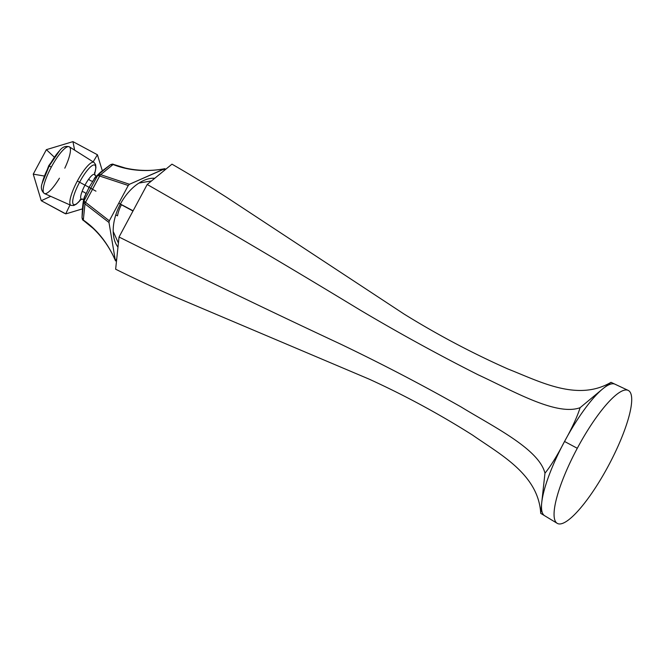 <?xml version="1.0" encoding="UTF-8"?>
<svg xmlns="http://www.w3.org/2000/svg" width="665" height="665" viewBox="0 0 665 665"><rect width="100%" height="100%" fill="white"/><g stroke="black" fill="none" stroke-linecap="round" stroke-linejoin="round"><path stroke-width="1" d="M557.137 523.288L544.593 515.699A74.58 17.664 -61.9 0 1 541.726 502.682L540.728 513.363C538.492 474.552 500.454 454.586 472.607 435.126C439.407 414.112 404.919 395.459 369.158 379.141L173.914 296.432L369.158 379.141C404.919 395.459 439.407 414.112 472.607 435.126C500.454 454.586 538.492 474.552 540.728 513.363L541.726 502.682A74.58 17.664 -61.9 0 1 564.535 441.469L577.287 448.285A75.353 17.847 118.1 0 0 557.137 523.288A75.353 17.847 118.1 0 0 608.483 465.633A75.353 17.847 118.1 0 0 628.234 390.413A75.353 17.847 118.1 0 0 577.287 448.285L564.535 441.469C557.411 455.334 550.894 465.916 544.968 473.197L541.726 502.682A74.58 17.664 -61.9 0 1 564.535 441.469C572.149 427.853 577.336 416.589 580.096 407.687C556.422 416.365 512.565 390.646 478.268 374.861C438.493 354.802 398.934 333.099 359.599 309.74C289.067 266.865 218.27 225.111 147.206 184.488L119.043 237.014C192.26 273.614 266.266 309.391 341.054 344.329C382.292 364.121 422.3 384.985 461.069 406.938C493.247 426.681 538.966 448.917 544.968 473.197C550.894 465.916 557.411 455.334 564.535 441.469A74.58 17.664 -61.9 0 1 602.773 388.834L610.985 382.342C577.403 401.984 539.681 381.419 508.035 369.042C472.125 353.073 437.47 334.744 404.054 314.046L226.94 197.53C207.921 185.435 189.6 174.313 171.969 164.164L147.206 184.488C218.27 225.111 289.067 266.865 359.599 309.74C398.934 333.099 438.493 354.802 478.268 374.861C512.565 390.646 556.422 416.365 580.096 407.687L602.773 388.834A74.58 17.664 -61.9 0 1 614.959 384.187L628.234 390.413M540.778 513.388L544.593 515.699A74.58 17.664 -61.9 0 1 541.726 502.682L544.968 473.197C538.966 448.917 493.247 426.681 461.069 406.938C422.3 384.985 382.292 364.121 341.054 344.329C266.266 309.391 192.26 273.614 119.043 237.014L147.206 184.488L171.969 164.164C189.6 174.313 207.921 185.435 226.94 197.53L404.054 314.046C437.47 334.744 472.125 353.073 508.035 369.042C539.681 381.419 577.403 401.984 610.985 382.342L602.773 388.834A74.58 17.664 -61.9 0 1 614.959 384.187L611.077 382.367M608.483 465.633A75.353 17.847 118.1 0 0 628.492 390.546A75.353 17.847 118.1 0 0 577.287 448.285A75.353 17.847 118.1 0 0 557.27 523.372A75.353 17.847 118.1 0 0 608.483 465.633M602.773 388.834L580.096 407.687C577.336 416.589 572.149 427.853 564.535 441.469A74.58 17.664 -61.9 0 1 602.773 388.834M119.043 237.014L115.644 269.217C133.864 278.253 153.291 287.322 173.914 296.432C153.291 287.322 133.864 278.253 115.644 269.217L119.043 237.014M115.785 214.886L117.489 215.817A38.42 37.323 -60.9 0 1 121.437 204.77L132.983 211.021M133.1 210.797L118.761 203.191L133.1 210.797M154.779 178.27A40.507 24.771 118 0 0 120.407 204.022A40.507 24.771 118 0 0 117.971 247.156A40.507 24.771 118 0 1 120.407 204.022A40.507 24.771 118 0 1 154.779 178.27M163.848 170.83L164.995 168.686L164.962 169.916L164.995 168.686L163.848 170.83M115.544 260.913L115.303 260.206L115.544 260.913L116.599 260.173L115.544 260.913L116.757 258.652L115.544 260.913L115.303 260.206L108.985 222.492L109.318 220.813L128.262 185.485L129.476 184.272L164.995 168.686M115.303 260.206C107.622 242.9 96.965 229.516 83.316 220.057A1.962 0.466 125.3 0 0 83.358 220.373A1.962 0.466 -54.7 0 1 83.316 220.057L84.979 203.922L108.985 222.492L109.318 220.813L85.544 202.301L99.625 176.034L128.262 185.485L129.476 184.272L100.664 174.671L113.092 164.521C128.553 170.622 145.61 172.077 164.272 168.868L129.476 184.272L100.664 174.671A1.962 0.665 114.4 0 0 99.667 176.05L128.262 185.485L109.318 220.813L85.577 202.318A1.962 0.665 121.8 0 0 84.979 203.922L108.985 222.492L115.303 260.206C107.622 242.9 96.965 229.516 83.316 220.057L84.979 203.922L83.657 201.844L82.028 217.605L83.316 220.057L82.019 217.605L83.657 201.844L84.896 203.864A1.962 0.665 -55.8 0 1 85.544 202.301L99.667 176.05A1.962 0.665 -65.6 0 1 100.664 174.671L113.092 164.521C128.553 170.622 145.61 172.077 164.272 168.868M94.763 177.779L100.481 172.218L110.332 164.804L98.196 174.729L110.332 164.812L109.284 165.568L110.332 164.812L113.092 164.521L110.332 164.804C112.036 164.056 113.05 163.914 113.374 164.38A1.962 0.457 110.9 0 0 113.092 164.521A1.962 0.457 -69.1 0 1 113.374 164.38L125.344 168.054C138.362 170.98 151.504 171.196 164.762 168.711M83.724 220.281A1.962 0.466 -54.7 0 1 83.358 220.373C82.726 220.281 82.285 219.359 82.019 217.605L82.078 216.3C82.526 204.554 83.424 200.564 83.856 198.769L89.077 187.322L92.418 189.076L90.764 188.195L97.672 175.435L90.764 188.195L84.97 185.153A14.056 3.325 -61.9 0 1 88.686 179.176A14.056 3.325 -61.9 0 1 94.53 174.38A14.056 3.325 -61.9 0 1 94.995 175.011L95.96 176.092A3.275 3.184 119.1 0 1 94.53 174.38A3.275 3.184 -60.9 0 0 95.96 176.092L96.159 176.192M100.573 174.629L100.573 174.629A1.962 0.657 112.1 0 0 99.625 176.034A1.962 0.657 -67.9 0 1 100.573 174.629L98.196 174.729A1.962 1.538 59.2 0 0 97.738 175.435L99.625 176.034L97.672 175.435L94.472 178.195L97.738 175.435A1.962 1.538 -120.8 0 1 98.196 174.729L98.196 174.729M83.956 201.005L90.764 188.195L83.956 201.005L85.544 202.301L83.99 201.063A1.962 1.546 177 0 0 83.657 201.844A1.962 1.546 -3 0 1 83.99 201.063L83.956 201.005A1.962 1.638 176.3 0 0 83.657 201.794L83.848 198.802L83.657 201.794A1.962 1.638 -3.7 0 1 83.956 201.005L84.455 196.873L83.956 201.005M82.086 216.15L82.028 217.605M81.005 198.96L79.734 200.223L82.053 199.209A14.056 3.325 -61.9 0 1 81.238 199.159A3.275 3.184 119.1 0 1 83.549 199.45A3.275 3.184 -60.9 0 0 81.238 199.159A14.056 3.325 -61.9 0 1 82.044 191.562A14.056 3.325 -61.9 0 1 84.97 185.153L89.226 187.422M95.951 191.154L90.789 188.386L95.951 191.154M98.154 174.754A1.962 1.638 59.8 0 0 97.672 175.435A1.962 1.638 -120.2 0 1 98.154 174.754M93.491 180.423L94.472 178.187M92.626 181.154A3.275 1.604 36 0 1 88.686 179.176A3.275 1.604 -144 0 0 92.626 181.154M89.168 187.389L84.455 196.873M85.885 193.739A3.275 1.579 20.4 0 0 82.044 191.562A3.275 1.579 -159.6 0 1 85.885 193.739M83.699 199.542L82.053 199.209A14.056 3.325 -61.9 0 1 81.238 199.159A14.056 3.325 -61.9 0 1 82.044 191.562A14.056 3.325 -61.9 0 1 84.97 185.153L79.584 182.227A22.361 5.295 118.1 0 0 72.693 202.368A22.361 5.295 118.1 0 0 80.789 199.65A22.361 5.295 118.1 0 1 72.693 202.368A22.361 5.295 118.1 0 1 79.584 182.227L84.97 185.153A14.056 3.325 -61.9 0 1 88.686 179.176A14.056 3.325 -61.9 0 1 94.53 174.38A14.056 3.325 -61.9 0 1 94.995 175.011L94.555 172.518M94.663 173.723A22.361 5.295 118.1 0 0 92.46 165.46A22.361 5.295 118.1 0 0 79.584 182.227L77.348 181.021A24.389 5.777 -61.9 0 1 93.981 162.376A24.389 5.777 118.1 0 0 77.348 181.021A24.389 5.777 118.1 0 0 70.98 205.377A24.389 5.777 -61.9 0 1 77.348 181.021L79.584 182.227A22.361 5.295 118.1 0 1 92.46 165.46A22.361 5.295 118.1 0 1 94.663 173.723M80.881 199.608L76.4 204.105L73.724 205.518L70.98 205.377L44.405 193.532A26.475 6.268 -61.9 0 1 51.321 167.09A26.475 6.268 -61.9 0 1 69.384 146.849A26.475 6.268 118.1 0 0 51.321 167.09A26.475 6.268 118.1 0 0 44.405 193.532A26.475 6.268 118.1 0 0 59.426 178.195M64.804 168.187A26.475 6.268 118.1 0 0 69.384 146.849C65.602 145.718 62.377 146.957 59.684 150.581L48.728 165.743L42.128 183.39A24.563 5.819 -61.9 0 1 49.168 165.951L51.321 167.09L49.168 165.951A24.563 5.819 -61.9 0 1 59.684 150.581L49.168 165.951L48.728 165.743L49.168 165.951L42.128 183.39C40.615 187.646 41.371 191.03 44.405 193.532M74.621 150.157L72.951 141.628L46.375 149.658L54.222 157.073L46.375 149.658L33.25 174.139L41.263 200.722L65.727 213.839L70.008 204.945L65.727 213.839L67.456 213.407L65.727 213.839L64.04 213.066L41.263 200.722L50.698 196.333L41.263 200.722L33.25 174.139L44.231 176.017L33.25 174.139L46.375 149.658L72.951 141.628L97.414 154.754L93.158 161.853L97.414 154.754L102.319 170.747L97.414 154.754L72.951 141.628L74.621 150.157M82.468 208.868L67.456 213.407L82.468 208.868M84.28 197.322L83.848 198.802M84.979 203.922A1.962 0.665 -58.2 0 1 85.577 202.318L85.544 202.301A1.962 0.665 124.2 0 0 84.896 203.864L84.979 203.922M138.943 183.083L151.554 180.913M118.403 243.074L113.2 231.478M115.436 260.713C110.199 248.369 102.784 237.613 93.2 228.436L83.358 220.373M95.793 176.566L89.077 187.322M94.679 173.814L95.935 167.605L95.619 164.579L93.981 162.376L69.384 146.849"/></g></svg>
